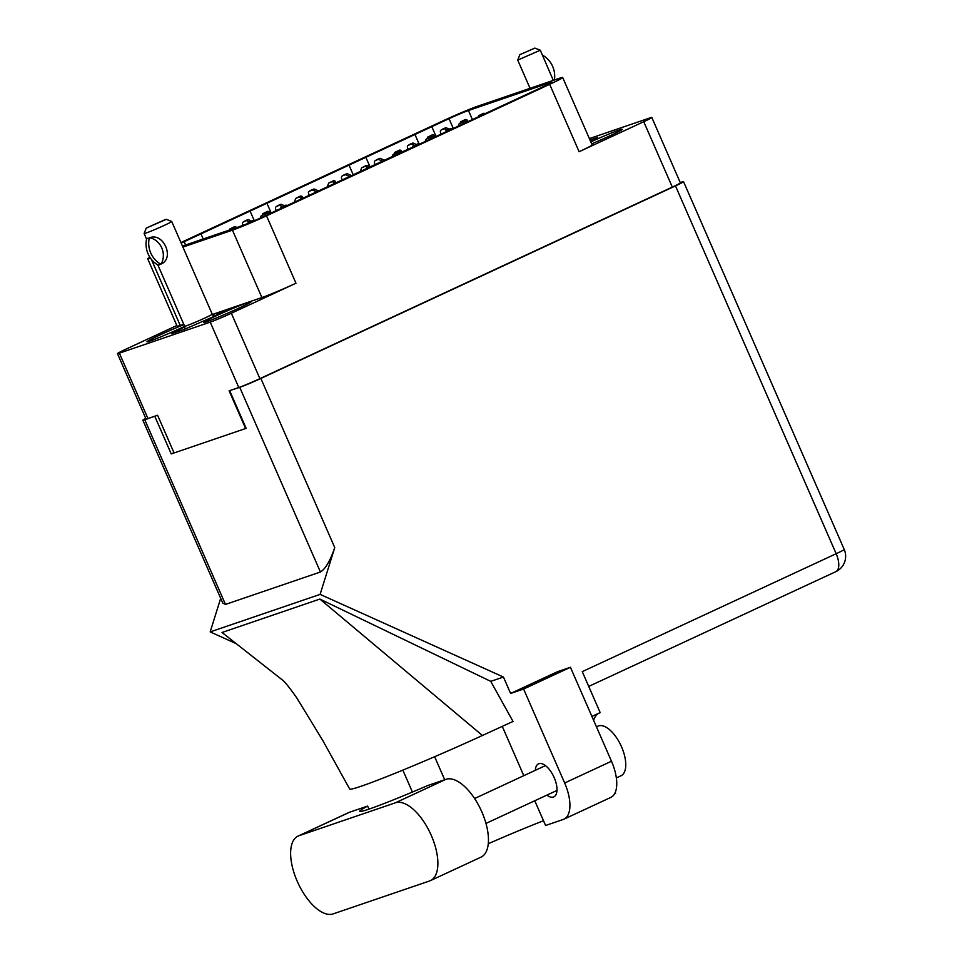<?xml version="1.0" encoding="UTF-8"?>
<svg xmlns="http://www.w3.org/2000/svg" width="962" height="962" viewBox="0 0 962 962"><rect width="100%" height="100%" fill="white"/><g stroke="black" fill="none" stroke-linecap="round" stroke-linejoin="round"><path stroke-width="1.44" d="M591.666 143.855A25.998 1.13 -23.6 0 0 622.27 129.305A25.998 1.13 -23.6 0 0 619.324 130.014A25.998 1.13 -23.6 0 0 590.8 141.871M206.469 321.765A25.998 1.13 -23.6 0 0 233.501 310.582A25.998 1.13 -23.6 0 0 251.19 301.647A25.998 1.13 -23.6 0 0 248.244 302.357A25.998 1.13 -23.6 0 0 221.212 313.54A25.998 1.13 -23.6 0 0 203.535 322.474A25.998 1.13 -23.6 0 0 206.469 321.765M183.934 324.615A25.998 1.13 -23.6 0 0 159.319 335.293A25.998 1.13 -23.6 0 0 146.994 341.775A25.998 1.13 -23.6 0 0 149.928 341.065A25.998 1.13 -23.6 0 0 184.68 326.334M589.369 138.6L649.891 117.929A16.967 0.746 156.4 0 1 651.815 117.472A16.967 0.746 156.4 0 1 643.746 121.705L579.124 151.719L549.675 84.319L266.522 215.825A27.369 1.19 -23.6 0 1 232.455 230.158L182.912 247.078M643.746 121.705L672.318 187.097A16.967 0.746 -23.6 0 0 680.387 182.864L651.815 117.472M180.928 242.556L443.843 120.454A27.369 1.19 156.4 0 1 477.91 106.121L559.571 78.235A27.369 1.19 156.4 0 1 562.674 77.489A27.369 1.19 156.4 0 1 549.675 84.319M212.361 314.478L261.904 297.559A27.369 1.19 -23.6 0 0 295.971 283.225L231.337 313.239A16.967 0.746 156.4 0 1 210.221 322.126L119.372 353.15A16.967 0.746 156.4 0 1 117.448 353.607A16.967 0.746 156.4 0 1 125.505 349.374L176.852 325.529M150.481 258.153A27.369 1.19 156.4 0 1 147.691 258.79A27.369 1.19 156.4 0 1 149.892 257.275M410.449 148.34L544.48 86.099A15.596 0.685 -23.6 0 0 551.887 82.203A15.596 0.685 -23.6 0 0 550.12 82.624L468.446 110.51A15.596 0.685 156.4 0 0 449.038 118.675L181.169 243.085M410.365 148.136L261.327 217.592A15.596 0.685 156.4 0 1 241.919 225.769L182.467 246.068M210.221 322.126L238.792 387.53A16.967 0.746 -23.6 0 0 259.908 378.643L672.318 187.097M117.448 353.607L146.02 419.011A16.967 0.746 -23.6 0 0 147.944 418.542L157.6 415.247L174.074 452.946M238.792 387.53L229.124 390.825L245.599 428.523M185.57 245.009L184.139 241.715M254.305 220.755L250.084 211.075M353.27 174.892L349.014 165.139M419.047 143.867L414.959 134.5M183.766 324.242L180.231 325.445A27.369 1.19 156.4 0 1 177.14 326.19L147.691 258.79M184.836 326.755L171.573 333.67L184.836 329.148L212.337 317.183L226.599 309.752L212.458 314.658M562.674 77.489L592.123 144.889A27.369 1.19 156.4 0 1 579.124 151.719M590.488 141.161L597.679 137.41L589.995 140.031M214.201 316.221L213.348 314.273M530.05 88.312L517.724 60.089L540.295 50.228L534.884 48.1L519.841 54.666L534.884 48.1M542.676 55.255A22.03 19.493 -108.9 0 1 554.401 80.002M553.306 80.375L540.295 50.228M468.049 121.597L467.46 120.515L465.788 121.549L466.257 122.427L464.045 121.501L461.207 122.691A1.912 1.828 -121.6 0 0 460.978 122.811L459.295 123.845A1.912 1.828 -121.6 0 0 458.537 126.01M485.052 113.696A1.912 1.828 -121.6 0 0 483.213 113.432L478.691 115.656L478.246 116.859M483.14 114.574A1.912 1.828 -121.6 0 0 481.529 114.466L478.691 115.656M464.273 123.34L462.361 122.535L459.535 123.725A1.912 1.828 -121.6 0 0 459.295 123.845M464.045 121.501L462.361 122.535M435.077 136.905L434.487 135.834L432.816 136.869L433.285 137.734L431.072 136.808L428.234 138.011A1.912 1.828 -121.6 0 0 427.994 138.131L426.322 139.165A1.912 1.828 -121.6 0 0 425.529 141.173M452.08 129.004A1.912 1.828 -121.6 0 0 450.228 128.752L445.719 130.976L445.274 132.167M450.168 129.894A1.912 1.828 -121.6 0 0 448.557 129.786L445.719 130.976M431.301 138.66L429.389 137.843L426.551 139.033A1.912 1.828 -121.6 0 0 426.322 139.165M431.072 136.808L429.389 137.843M402.092 152.224L401.515 151.142L399.831 152.176L400.312 153.054L398.1 152.128L395.262 153.319A1.912 1.828 -121.6 0 0 395.021 153.439L393.338 154.473A1.912 1.828 -121.6 0 0 392.544 156.481M418.626 144.059A1.912 1.828 -121.6 0 0 417.255 144.059L412.518 146.873M416.558 144.985A1.912 1.828 -121.6 0 0 415.572 145.094L412.746 146.284M398.328 153.968L396.416 153.162L393.578 154.353A1.912 1.828 -121.6 0 0 393.338 154.473M398.1 152.128L396.416 153.162M268.386 214.322L266.197 213.384L263.36 214.586A1.912 1.828 -121.6 0 0 263.119 214.706L261.448 215.741A1.912 1.828 -121.6 0 0 260.69 217.893M286.724 205.315A1.912 1.828 -121.6 0 0 285.353 205.327L280.615 208.141M284.656 206.241A1.912 1.828 -121.6 0 0 283.682 206.361L280.844 207.551M266.426 215.235L264.514 214.418L261.676 215.608A1.912 1.828 -121.6 0 0 261.448 215.741M266.197 213.384L264.514 214.418M254.124 220.827A1.912 1.828 -121.6 0 0 252.381 220.635L247.595 223.581M252.128 221.693A1.912 1.828 -121.6 0 0 250.697 221.669L247.859 222.859M449.326 129.136L445.923 127.681L443.085 128.872A1.912 1.828 -121.6 0 0 442.857 129.004L441.173 130.026A1.912 1.828 -121.6 0 0 440.428 132.215L441.077 134.115M467.46 120.515A1.912 1.828 -121.6 0 0 465.091 119.625L460.57 121.849L459.98 123.425M465.788 121.549A1.912 1.828 -121.6 0 0 463.407 120.659L460.57 121.849M447.282 130.014L444.24 128.716L441.414 129.906A1.912 1.828 -121.6 0 0 441.173 130.026M445.923 127.681L444.24 128.716M416.354 144.444L412.951 143.001L410.113 144.192A1.912 1.828 -121.6 0 0 409.872 144.312L408.201 145.346A1.912 1.828 -121.6 0 0 407.455 147.535L408.104 149.435M434.487 135.834A1.912 1.828 -121.6 0 0 432.106 134.933L427.597 137.157L427.008 138.732M432.816 136.869A1.912 1.828 -121.6 0 0 430.435 135.967L427.597 137.157M414.309 145.322L411.267 144.035L408.429 145.226A1.912 1.828 -121.6 0 0 408.201 145.346M412.951 143.001L411.267 144.035M384.091 160.065L379.978 158.309L377.14 159.512A1.912 1.828 -121.6 0 0 376.9 159.632L375.216 160.666A1.912 1.828 -121.6 0 0 374.483 162.843L375.12 164.742M401.515 151.142A1.912 1.828 -121.6 0 0 399.134 150.252L394.624 152.477L394.035 154.052M399.831 152.176A1.912 1.828 -121.6 0 0 397.45 151.287L394.624 152.477M382.106 160.967L378.294 159.343L375.457 160.546A1.912 1.828 -121.6 0 0 375.216 160.666M379.978 158.309L378.294 159.343M351.695 175.625L346.993 173.629L344.168 174.819A1.912 1.828 -121.6 0 0 343.927 174.94L342.244 175.974A1.912 1.828 -121.6 0 0 341.498 178.162L342.147 180.062M369.119 167.532L368.542 166.462A1.912 1.828 -121.6 0 0 366.161 165.56L361.64 167.797L360.197 171.681M367.328 168.362L366.859 167.496A1.912 1.828 -121.6 0 0 364.478 166.594L361.64 167.797M349.735 176.539L345.322 174.663L342.484 175.854A1.912 1.828 -121.6 0 0 342.244 175.974M346.993 173.629L345.322 174.663M318.723 190.945L314.021 188.949L311.183 190.139A1.912 1.828 -121.6 0 0 310.954 190.26L309.271 191.294A1.912 1.828 -121.6 0 0 308.525 193.482L309.175 195.382M336.147 182.852L335.57 181.77A1.912 1.828 -121.6 0 0 333.189 180.88L328.667 183.105L327.212 187.001M334.355 183.682L333.886 182.804A1.912 1.828 -121.6 0 0 331.505 181.914L328.667 183.105M316.751 191.859L312.349 189.971L309.511 191.173A1.912 1.828 -121.6 0 0 309.271 191.294M314.021 188.949L312.349 189.971M284.451 205.712L281.048 204.257L278.21 205.447A1.912 1.828 -121.6 0 0 277.97 205.579L276.298 206.602A1.912 1.828 -121.6 0 0 275.553 208.79L276.202 210.69M303.174 198.16L302.585 197.09A1.912 1.828 -121.6 0 0 300.204 196.2L295.695 198.425L294.288 202.176M301.383 199.002L300.914 198.124A1.912 1.828 -121.6 0 0 298.533 197.234L295.695 198.425M282.407 206.589L279.365 205.291L276.527 206.481A1.912 1.828 -121.6 0 0 276.298 206.602M281.048 204.257L279.365 205.291M251.467 221.019L248.076 219.576L245.238 220.767A1.912 1.828 -121.6 0 0 244.997 220.887L243.326 221.921A1.912 1.828 -121.6 0 0 242.58 224.11L243.013 225.385M270.19 213.48L269.613 212.41A1.912 1.828 -121.6 0 0 267.232 211.508L262.722 213.732L262.133 215.308M268.41 214.31L267.929 213.432A1.912 1.828 -121.6 0 0 265.56 212.542L262.722 213.732M249.435 221.897L246.392 220.611L243.554 221.801A1.912 1.828 -121.6 0 0 243.326 221.921M248.076 219.576L246.392 220.611M236.568 227.597A1.912 1.828 -121.6 0 0 234.259 226.828L229.738 229.052L229.365 230.05M234.596 228.271A1.912 1.828 -121.6 0 0 232.576 227.862L229.738 229.052M146.26 228.102L144.132 233.489A15.055 0.661 -23.6 0 0 144.132 233.525A15.055 0.661 -23.6 0 0 145.839 233.117A15.055 0.661 -23.6 0 0 161.484 226.647A15.055 0.661 -23.6 0 0 171.717 221.476A15.055 0.661 -23.6 0 0 171.693 221.452L166.306 219.348L165.079 219.661L146.26 228.102L166.306 219.348M149.302 237.903L149.675 237.734C163.492 232.227 174.904 258.261 161.147 263.997L160.774 264.177A22.03 19.493 -108.9 0 1 149.302 237.903L149.675 237.734A16.967 15.007 -108.9 0 1 161.147 263.997M146.645 238.816L148.028 238.131L146.645 238.816A22.03 19.493 71.1 0 0 158.117 265.079L159.656 264.742M430.447 880.615L481.012 857.142A42.701 19.829 -114.9 0 0 481.445 811.014A42.701 19.829 -114.9 0 0 445.947 779.328L427.862 785.497A83.201 3.632 156.4 0 1 359.752 811.327A83.201 3.632 156.4 0 1 367.628 806.072L349.543 812.241A42.701 19.829 -114.9 0 0 348.629 812.601L298.064 836.086A42.701 19.829 -114.9 0 0 297.21 881.252A42.701 19.829 -114.9 0 0 333.129 913.9L429.545 880.988A42.701 19.829 -114.9 0 0 430.447 880.615A42.701 19.829 -114.9 0 0 430.88 834.499A42.701 19.829 -114.9 0 0 395.382 802.813L298.978 835.725A42.701 19.829 -114.9 0 0 298.064 836.086M596.452 726.839L597.943 726.154A27.369 12.71 65.1 0 1 621.548 746.849A27.369 12.71 65.1 0 1 620.995 775.793L616.341 777.957M546.873 795.129A18.206 8.454 -114.9 0 0 553.823 796.885A18.206 8.454 -114.9 0 0 554.196 777.633A18.206 8.454 -114.9 0 0 538.492 763.864A18.206 8.454 -114.9 0 0 535.341 770.309M367.628 806.072L368.963 809.126M570.43 667.279L523.605 689.032L510.618 693.458L557.443 671.716L570.43 667.279L611.483 761.243A34.211 15.885 65.1 0 1 610.786 797.426L563.96 819.167A34.211 15.885 -114.9 0 0 564.658 782.984L611.483 761.243M402.85 770.129L412.421 792.063M444.709 779.749L434.644 756.721M319.889 599.061L482.419 735.485L513.023 721.428L490.752 681.361L319.889 599.061L222.03 632.479L282.9 680.387M490.752 681.361L503.439 677.032L510.618 693.458M220.683 598.328L210.173 631.914L320.105 594.384L503.439 677.032M210.173 631.914L236.267 643.674M534.764 800.757L545.574 825.492L563.239 819.468A34.211 15.885 -114.9 0 0 563.96 819.167M523.605 689.032L564.658 782.984M502.26 726.37L523.797 775.673M591.907 716.437L600.168 712.601L582.263 671.632L836.17 553.715L675.48 185.894L260.87 378.451L334.752 547.582L320.105 594.384M675.48 185.894A16.967 0.746 -23.6 0 0 683.537 181.65A16.967 0.746 -23.6 0 0 681.613 182.119L680.254 182.576M145.779 418.458A16.967 0.746 -23.6 0 0 142.869 420.226A16.967 0.746 -23.6 0 0 144.781 419.757L225.469 604.425L320.418 572.005L239.742 387.337L230.82 390.247M239.742 387.337A16.967 0.746 -23.6 0 0 260.87 378.451M144.781 419.757L155.916 415.825M229.714 390.764L246.14 428.343L171.236 453.92L154.81 416.33M171.236 453.92L173.954 452.657M334.752 547.582C330.158 560.93 325.372 569.071 320.418 572.005M225.469 604.425L222.763 603.102L142.869 420.226M488.275 843.734A83.201 3.632 156.4 0 1 543.494 820.742M614.574 793.758L615.62 793.277L615.247 792.411M593.626 720.382A38.997 18.11 65.1 0 1 598.544 713.359M482.419 735.485A102.633 4.473 156.4 0 1 349.675 789.008L322.883 740.692L296.825 697.967C284.307 680.122 282.359 680.194 282.828 680.326M231.337 313.239L259.908 378.643M119.372 353.15L147.944 418.542M295.971 283.225L266.522 215.825M453.294 128.439L449.038 118.675M472.414 119.565L468.446 110.51M261.904 297.559L232.455 230.158M180.231 325.445L151.347 259.319M483.213 113.432L481.529 114.466M461.207 122.691L459.535 123.725M450.228 128.752L448.557 129.786M428.234 138.011L426.551 139.033M417.255 144.059L415.572 145.094M395.262 153.319L393.578 154.353M285.353 205.327L283.682 206.361M263.36 214.586L261.676 215.608M252.381 220.635L250.697 221.669M465.091 119.625L463.407 120.659M443.085 128.872L441.414 129.906M432.106 134.933L430.435 135.967M410.113 144.192L408.429 145.226M399.134 150.252L397.45 151.287M377.14 159.512L375.457 160.546M366.161 165.56L364.478 166.594M368.542 166.462L366.859 167.496M344.168 174.819L342.484 175.854M333.189 180.88L331.505 181.914M335.57 181.77L333.886 182.804M311.183 190.139L309.511 191.173M300.204 196.2L298.533 197.234M302.585 197.09L300.914 198.124M278.21 205.447L276.527 206.481M267.232 211.508L265.56 212.542M269.613 212.41L267.929 213.432M245.238 220.767L243.554 221.801M234.259 226.828L232.576 227.862M185.053 329.052L184.632 326.238A15.055 0.661 -23.6 0 0 186.339 325.829A15.055 0.661 -23.6 0 0 201.984 319.348A15.055 0.661 -23.6 0 0 212.229 314.177L171.717 221.476M349.543 812.241L298.978 835.725M683.537 181.65L844.227 549.482A16.967 0.746 156.4 0 1 836.17 553.715A16.967 7.876 65.1 0 1 835.834 571.656L588.72 686.423M445.947 779.328L395.382 802.813M203.21 238.985L201.082 234.091M271.2 213.011L267.027 203.463M370.13 167.063L365.957 157.515M436.075 136.436L431.902 126.888M519.841 54.666L517.724 60.065M184.632 326.238L157.852 264.935M146.573 239.117L144.132 233.525M212.229 314.177L213.937 316.354M485.966 823.424L556.974 790.439M474.591 798.532L545.442 765.62M835.834 571.656A16.967 16.967 0 0 0 844.227 549.482"/></g></svg>
